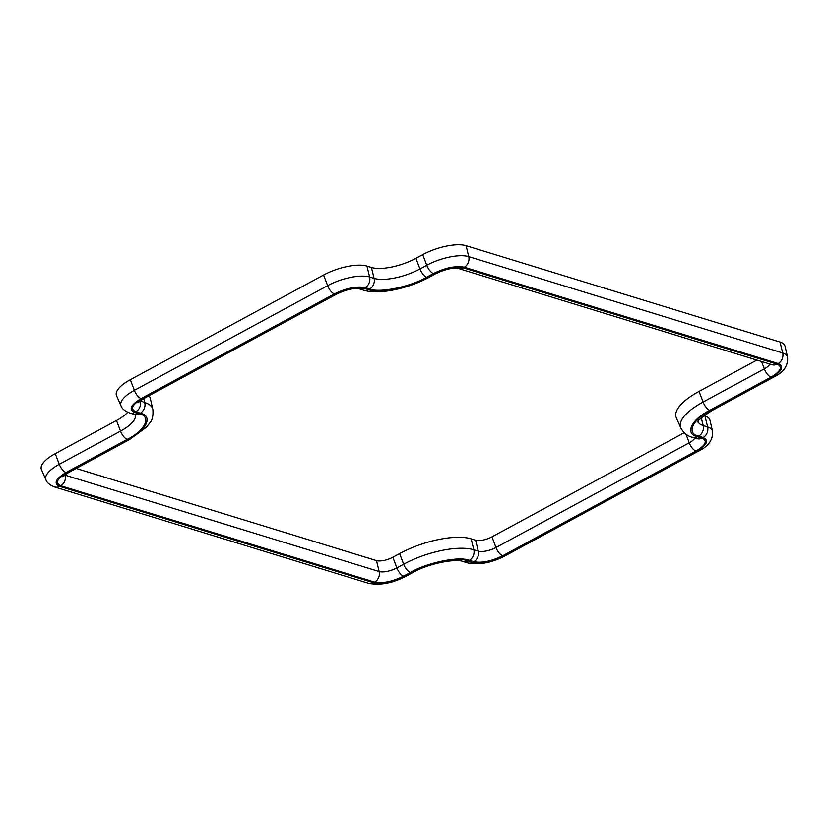 <?xml version="1.0" encoding="UTF-8"?>
<svg xmlns="http://www.w3.org/2000/svg" width="829" height="829" viewBox="0 0 829 829"><rect width="100%" height="100%" fill="white"/><g stroke="black" fill="none" stroke-linecap="round" stroke-linejoin="round"><path stroke-width="1.24" d="M684.215 432.728L491.96 536.86A12.352 4.383 -18.4 0 1 475.618 540.218L471.162 538.85A54.072 19.202 161.6 0 0 399.63 553.565L392.832 557.243A12.352 4.383 -18.4 0 1 376.49 560.611L76.175 468.447M699.054 391.392A54.072 19.202 161.6 0 0 676.298 417.743L680.754 427.888A53.035 18.839 -18.4 0 1 703.085 402.034L699.054 391.392L756.887 360.076M143.769 398.542L144.754 402.593A53.035 18.839 -18.4 0 1 152.868 409.412L150.36 398.625A54.072 19.202 161.6 0 0 148.93 395.744M130.329 379.692A32.787 11.637 161.6 0 0 116.537 395.671L120.993 405.806A31.751 11.274 -18.4 0 1 134.36 390.335L130.329 379.692L323.6 275.021A32.787 11.637 161.6 0 1 366.967 266.099L371.423 267.466A33.637 11.948 -18.4 0 0 415.92 258.316L419.951 268.959A34.673 12.311 -18.4 0 1 374.086 278.389L371.423 267.466M135.324 414.821A34.673 12.311 -18.4 0 1 120.526 431.121A8.518 3.554 61.6 0 0 127.262 439.38C145.334 430.458 151.862 416.365 139.148 413.775L134.681 412.407C128.516 409.505 130.661 404.904 141.096 398.594L334.356 293.922C346.346 288.088 356.605 285.974 365.143 287.59L369.599 288.958C379.236 293.228 410.635 286.761 426.686 277.218A8.518 3.554 -118.4 0 1 419.951 268.959L426.748 265.27A31.751 11.274 -18.4 0 1 468.748 256.627L782.69 352.967A31.751 11.274 -18.4 0 1 787.55 357.05L785.053 346.263A32.787 11.637 161.6 0 0 780.037 342.045L466.095 245.705A32.787 11.637 161.6 0 0 422.728 254.627L415.92 258.316M701.272 417.847L703.158 425.567L707.614 426.935A31.751 11.274 -18.4 0 1 712.463 431.018L709.966 420.22A32.787 11.637 161.6 0 0 704.951 416.013L703.873 415.681M55.253 453.65A32.787 11.637 161.6 0 0 41.45 469.628L45.916 479.773A31.751 11.274 -18.4 0 1 59.273 464.302L55.253 453.65L116.495 420.479A33.637 11.948 -18.4 0 0 127.759 412.282M65.087 474.696L65.211 475.193A13.378 4.756 -18.4 0 1 64.683 474.996M140.174 400.739L144.754 402.593A8.518 7.119 107.1 0 1 140.267 413.163C153.406 415.847 146.65 430.386 127.998 439.608L66.745 472.779C56.942 478.716 54.932 483.038 60.724 485.763A8.518 7.119 -72.9 0 0 65.211 475.193L379.154 571.533L376.49 560.611M392.832 557.243L396.853 567.886A13.378 4.756 -18.4 0 1 379.154 571.533A8.518 7.119 -72.9 0 1 374.667 582.103C382.687 583.616 392.324 581.637 403.588 576.145A8.518 3.554 -118.4 0 1 396.853 567.886L403.661 564.207L399.63 553.565M403.588 576.145L410.396 572.466A8.518 3.554 -118.4 0 1 403.661 564.207A53.035 18.839 -18.4 0 1 473.825 549.772L471.162 538.85M410.396 572.466C426.966 562.601 459.38 555.938 469.338 560.342A8.518 7.119 -72.9 0 0 473.825 549.772L478.281 551.14L475.618 540.218M491.96 536.86L495.98 547.503A13.378 4.756 -18.4 0 1 478.281 551.14A8.518 7.119 -72.9 0 1 473.794 561.71C481.815 563.223 491.452 561.243 502.716 555.762A8.518 3.554 -118.4 0 1 495.98 547.503L689.241 442.831L685.977 434.178M694.795 438.023A13.378 4.756 -18.4 0 1 689.241 442.831A8.518 3.554 -118.4 0 0 695.987 451.08C705.79 445.152 707.8 440.831 702.008 438.106A8.518 7.119 107.1 0 1 696.992 438.696L697.023 438.707M702.008 438.106L697.541 436.738C684.412 434.054 691.158 419.515 709.821 410.293A8.518 3.554 -118.4 0 1 703.085 402.034L764.328 368.864L761.54 361.496M769.872 364.055A13.378 4.756 -18.4 0 1 764.328 368.864A8.518 3.554 -118.4 0 0 771.063 377.122C780.877 371.195 782.877 366.864 777.084 364.149A8.518 7.119 107.1 0 1 772.079 364.729L772.11 364.739M777.084 364.149L463.142 267.808C455.131 266.285 445.484 268.275 434.22 273.757L427.422 277.446C410.842 287.3 378.428 293.974 368.48 289.57L364.014 288.202C356.004 286.679 346.356 288.668 335.092 294.15L141.832 398.822C132.018 404.749 130.018 409.08 135.811 411.795A8.518 7.119 -72.9 0 0 140.298 401.226A13.378 4.756 -18.4 0 1 139.769 401.039M426.686 277.218L433.484 273.529C445.474 267.694 455.732 265.581 464.271 267.197L778.213 363.537C784.379 366.439 782.234 371.04 771.799 377.35L710.557 410.521C692.484 419.453 685.946 433.536 698.671 436.127L703.127 437.505C709.292 440.396 707.158 444.997 696.712 451.308L503.452 555.979C491.462 561.824 481.203 563.927 472.675 562.311L468.209 560.943C458.572 556.684 427.184 563.14 411.132 572.694L404.324 576.373C392.335 582.207 382.076 584.321 373.547 582.704L59.605 486.364C53.439 483.473 55.574 478.872 66.009 472.551A8.518 3.554 -118.4 0 1 59.273 464.302L120.526 431.121L116.495 420.479M141.096 398.594A8.518 3.554 -118.4 0 1 134.36 390.335L327.621 285.663L323.6 275.021M334.356 293.922A8.518 3.554 -118.4 0 1 327.621 285.663A31.751 11.274 -18.4 0 1 369.62 277.021L366.967 266.099M365.143 287.59A8.518 7.119 -72.9 0 0 369.62 277.021L374.086 278.389A8.518 7.119 -72.9 0 1 369.599 288.958M433.484 273.529A8.518 3.554 -118.4 0 1 426.748 265.27L422.728 254.627M464.271 267.197A8.518 7.119 -72.9 0 0 468.748 256.627L466.095 245.705M778.213 363.537A8.518 7.119 -72.9 0 0 782.69 352.967L780.037 342.045M698.671 436.127A8.518 7.119 -72.9 0 0 703.158 425.567A34.673 12.311 -18.4 0 1 698.039 421.712M703.127 437.505A8.518 7.119 -72.9 0 0 707.614 426.935L704.951 416.013M127.998 439.608A8.518 3.554 61.6 0 0 129.531 439.546L146.484 427.163L150.163 422.438C152.463 419.837 153.355 415.495 152.868 409.412M66.745 472.779A8.518 3.554 61.6 0 0 68.289 472.717L129.531 439.546M60.724 485.763L374.667 582.103M469.338 560.342L473.794 561.71M502.716 555.762L695.987 451.08M697.541 436.738A8.518 7.119 107.1 0 1 692.536 437.329L696.992 438.696M709.821 410.293L771.063 377.122M463.142 267.808A8.518 7.119 107.1 0 1 458.136 268.389L772.079 364.729M434.22 273.757A8.518 3.554 61.6 0 0 435.764 273.694C445.111 269.311 452.561 267.549 458.136 268.389M427.422 277.446A8.518 3.554 61.6 0 0 428.956 277.373L435.764 273.694M368.48 289.57A8.518 7.119 107.1 0 1 363.465 290.15C378.998 295.093 408.231 288.616 428.956 277.373M364.014 288.202A8.518 7.119 107.1 0 1 359.009 288.782L363.465 290.15M335.092 294.15A8.518 3.554 61.6 0 0 336.636 294.077C345.983 289.704 353.434 287.943 359.009 288.782M141.832 398.822A8.518 3.554 61.6 0 0 143.376 398.749L336.636 294.077M135.811 411.795L140.267 413.163M139.148 413.775A8.518 7.119 107.1 0 1 134.132 414.355L135.645 415.008L135.117 414.231M134.681 412.407A8.518 7.119 107.1 0 1 129.676 412.987L134.132 414.355M771.799 377.35A8.518 3.554 61.6 0 0 773.343 377.278C783.633 372.408 788.369 365.662 787.55 357.05M710.557 410.521A8.518 3.554 61.6 0 0 712.101 410.459C701.168 417.692 696.433 421.557 697.894 422.054M696.712 451.308A8.518 3.554 61.6 0 0 698.256 451.245C708.546 446.365 713.282 439.619 712.463 431.018M503.452 555.979A8.518 3.554 61.6 0 0 504.996 555.917L698.256 451.245M472.675 562.311A8.518 7.119 107.1 0 1 467.66 562.901C479.038 565.212 491.483 562.881 504.996 555.917M468.209 560.943A8.518 7.119 107.1 0 1 463.204 561.534L467.66 562.901M411.132 572.694A8.518 3.554 61.6 0 0 412.676 572.621C428.707 563.295 455.763 558.435 463.204 561.534M404.324 576.373A8.518 3.554 61.6 0 0 405.868 576.31L412.676 572.621M373.547 582.704A8.518 7.119 107.1 0 1 368.532 583.295C379.91 585.595 392.355 583.274 405.868 576.31M59.605 486.364A8.518 7.119 107.1 0 1 54.59 486.955L368.532 583.295M66.009 472.551L127.262 439.38M68.289 472.717L62.88 476.696M680.754 427.888C683.79 433.142 687.718 436.282 692.536 437.329M143.376 398.749L137.956 402.728M120.993 405.806C122.008 408.77 124.91 411.163 129.676 412.987M773.343 377.278L712.101 410.459M45.916 479.773C46.932 482.737 49.823 485.131 54.59 486.955"/></g></svg>
